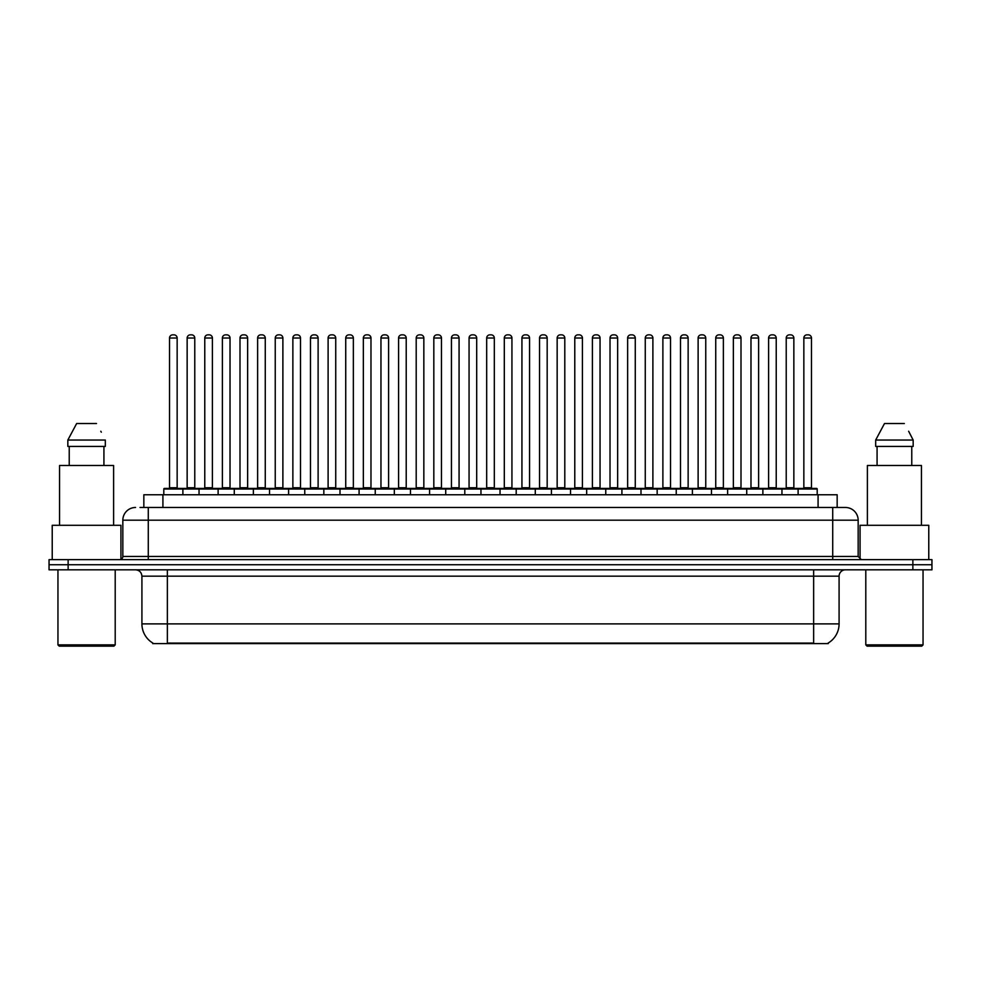 <?xml version="1.0" encoding="UTF-8"?>
<svg xmlns="http://www.w3.org/2000/svg" width="981" height="981" viewBox="0 0 981 981"><rect width="100%" height="100%" fill="white"/><g stroke="black" fill="none" stroke-linecap="round" stroke-linejoin="round"><path stroke-width="1.47" d="M143.839 507.484L143.839 494.767L837.161 494.767L837.161 507.484M828.271 642.984L828.271 643.61L152.729 643.61L152.729 642.984M152.926 643.095A22.269 22.269 0 0 1 141.914 623.891L167.359 623.891L167.359 643.095L813.641 643.095L813.641 623.891L839.086 623.891L839.086 576.178A6.364 6.364 0 0 1 845.438 569.826M141.914 623.891L141.914 576.178C141.546 572.315 139.425 570.194 135.562 569.826M828.074 643.095A22.269 22.269 0 0 0 839.086 623.891M68.13 559.648L931.95 559.648L931.95 564.737L49.05 564.737L49.05 569.826L68.13 569.826L68.13 564.737L49.05 564.737L49.05 559.648L68.13 559.648L68.13 564.737L931.95 564.737L931.95 569.826L68.13 569.826M140.308 507.484L845.242 507.484M140.013 507.484L148.278 507.484L148.278 520.2L122.833 520.2L122.833 556.46A3.176 3.176 0 0 1 119.657 559.648M135.562 507.484A12.716 12.716 0 0 0 122.833 520.2M845.438 507.484A12.716 12.716 0 0 1 858.167 520.2L858.167 556.46L861.343 559.648M798.117 494.767L798.117 489.041A0.638 0.638 0 0 1 798.755 488.403L816.56 488.403A0.638 0.638 0 0 1 817.198 489.041L163.802 489.041A0.638 0.638 0 0 1 164.44 488.403L182.245 488.403A0.638 0.638 0 0 1 182.883 489.041L182.883 494.767M177.156 338.028L169.529 338.028A3.176 3.176 0 0 1 172.705 334.852L173.98 334.852A3.176 3.176 0 0 1 177.156 338.028L177.156 487.765A0.638 0.638 0 0 0 177.794 488.403M169.529 338.028L169.529 487.765A0.638 0.638 0 0 1 168.891 488.403M163.802 489.041L163.802 494.767M200.504 489.041A0.638 0.638 0 0 0 199.866 488.403M182.061 488.403L217.488 488.403A0.638 0.638 0 0 1 218.125 489.041L218.125 494.767M187.15 338.028A3.176 3.176 0 0 1 190.326 334.852L191.602 334.852A3.176 3.176 0 0 1 194.778 338.028L187.15 338.028L187.15 487.765A0.638 0.638 0 0 1 186.513 488.403M194.778 338.028L194.778 487.765A0.638 0.638 0 0 0 195.415 488.403M199.045 494.767L199.045 489.041A0.638 0.638 0 0 1 199.683 488.403M212.399 338.028L204.771 338.028A3.176 3.176 0 0 1 207.947 334.852L209.223 334.852A3.176 3.176 0 0 1 212.399 338.028L212.399 487.765A0.638 0.638 0 0 0 213.036 488.403M204.771 338.028L204.771 487.765A0.638 0.638 0 0 1 204.134 488.403M234.275 494.767L234.275 489.041A0.638 0.638 0 0 1 234.913 488.403L252.73 488.403A0.638 0.638 0 0 1 253.368 489.041L253.368 494.767M247.641 338.028L240.002 338.028A3.176 3.176 0 0 1 243.19 334.852L244.453 334.852A3.176 3.176 0 0 1 247.641 338.028L247.641 487.765A0.638 0.638 0 0 0 248.279 488.403M240.002 338.028L240.002 487.765A0.638 0.638 0 0 1 239.364 488.403M269.517 494.767L269.517 489.041A0.638 0.638 0 0 1 270.155 488.403L287.973 488.403A0.638 0.638 0 0 1 288.598 489.041L288.598 494.767M282.884 338.028L275.244 338.028A3.176 3.176 0 0 1 278.42 334.852L279.695 334.852A3.176 3.176 0 0 1 282.884 338.028L282.884 487.765A0.638 0.638 0 0 0 283.509 488.403M275.244 338.028L275.244 487.765A0.638 0.638 0 0 1 274.606 488.403M304.76 494.767L304.76 489.041A0.638 0.638 0 0 1 305.398 488.403L323.203 488.403A0.638 0.638 0 0 1 323.84 489.041L323.84 494.767M318.114 338.028L310.486 338.028A3.176 3.176 0 0 1 313.662 334.852L314.938 334.852A3.176 3.176 0 0 1 318.114 338.028L318.114 487.765A0.638 0.638 0 0 0 318.751 488.403M310.486 338.028L310.486 487.765A0.638 0.638 0 0 1 309.849 488.403M235.747 489.041A0.638 0.638 0 0 0 235.109 488.403L217.291 488.403M222.38 338.028A3.176 3.176 0 0 1 225.569 334.852L226.844 334.852A3.176 3.176 0 0 1 230.02 338.028L222.38 338.028L222.38 487.765A0.638 0.638 0 0 1 221.755 488.403M230.02 338.028L230.02 487.765A0.638 0.638 0 0 0 230.658 488.403M270.989 489.041A0.638 0.638 0 0 0 270.351 488.403L252.534 488.403M257.623 338.028A3.176 3.176 0 0 1 260.811 334.852L262.074 334.852A3.176 3.176 0 0 1 265.262 338.028L257.623 338.028L257.623 487.765A0.638 0.638 0 0 1 256.985 488.403M265.262 338.028L265.262 487.765A0.638 0.638 0 0 0 265.9 488.403M306.219 489.041A0.638 0.638 0 0 0 305.582 488.403M287.776 488.403L305.398 488.403M292.865 338.028A3.176 3.176 0 0 1 296.041 334.852L297.317 334.852A3.176 3.176 0 0 1 300.493 338.028L292.865 338.028L292.865 487.765A0.638 0.638 0 0 1 292.228 488.403M300.493 338.028L300.493 487.765A0.638 0.638 0 0 0 301.13 488.403M113.931 646.148L59.228 646.148L57.953 644.885L115.206 644.885L113.931 646.148M57.953 569.826L57.953 644.885M115.206 569.826L115.206 644.885M120.933 559.378L120.933 525.289L52.226 525.289L52.226 559.648M113.612 525.289L113.612 465.497L59.547 465.497L59.547 525.289M103.925 446.416L103.925 465.497L103.925 446.416M67.836 440.052L76.653 423.522L67.836 440.052L67.836 446.416L105.323 446.416L105.323 440.052L67.836 440.052M101.301 432.204L100.798 431.248M69.234 446.416L69.234 465.497M96.506 423.522L76.653 423.522M921.772 646.148L867.069 646.148L865.794 644.885L923.047 644.885L921.772 646.148M865.794 569.826L865.794 644.885M923.047 569.826L923.047 644.885M928.774 559.648L928.774 525.289L860.067 525.289L860.067 559.378M921.453 525.289L921.453 465.497L867.388 465.497L867.388 525.289M909.142 432.204L913.164 440.052L875.677 440.052L884.494 423.522L875.677 440.052L875.677 446.416L913.164 446.416L913.164 440.052L913.164 446.416M913.164 440.052L908.639 431.248M877.075 446.416L877.075 465.497M911.766 465.497L911.766 446.416M904.347 423.522L884.494 423.522M340.002 494.767L340.002 489.041A0.638 0.638 0 0 1 340.64 488.403L358.445 488.403A0.638 0.638 0 0 1 359.083 489.041L359.083 494.767M353.356 338.028L345.729 338.028A3.176 3.176 0 0 1 348.905 334.852L350.18 334.852A3.176 3.176 0 0 1 353.356 338.028L353.356 487.765A0.638 0.638 0 0 0 353.994 488.403M345.729 338.028L345.729 487.765A0.638 0.638 0 0 1 345.091 488.403M375.245 494.767L375.245 489.041A0.638 0.638 0 0 1 375.87 488.403L393.688 488.403A0.638 0.638 0 0 1 394.325 489.041L394.325 494.767M388.599 338.028L380.959 338.028A3.176 3.176 0 0 1 384.147 334.852L385.423 334.852A3.176 3.176 0 0 1 388.599 338.028L388.599 487.765A0.638 0.638 0 0 0 389.236 488.403M380.959 338.028L380.959 487.765A0.638 0.638 0 0 1 380.334 488.403M410.475 494.767L410.475 489.041A0.638 0.638 0 0 1 411.113 488.403L428.93 488.403A0.638 0.638 0 0 1 429.568 489.041L429.568 494.767M423.841 338.028L416.202 338.028A3.176 3.176 0 0 1 419.39 334.852L420.653 334.852A3.176 3.176 0 0 1 423.841 338.028L423.841 487.765A0.638 0.638 0 0 0 424.479 488.403M416.202 338.028L416.202 487.765A0.638 0.638 0 0 1 415.564 488.403M341.462 489.041A0.638 0.638 0 0 0 340.824 488.403M323.019 488.403L340.64 488.403M328.108 338.028A3.176 3.176 0 0 1 331.284 334.852L332.559 334.852A3.176 3.176 0 0 1 335.735 338.028L328.108 338.028L328.108 487.765A0.638 0.638 0 0 1 327.47 488.403M335.735 338.028L335.735 487.765A0.638 0.638 0 0 0 336.373 488.403M376.704 489.041A0.638 0.638 0 0 0 376.066 488.403M358.261 488.403L375.87 488.403M363.35 338.028A3.176 3.176 0 0 1 366.526 334.852L367.801 334.852A3.176 3.176 0 0 1 370.977 338.028L363.35 338.028L363.35 487.765A0.638 0.638 0 0 1 362.712 488.403M370.977 338.028L370.977 487.765A0.638 0.638 0 0 0 371.615 488.403M411.946 489.041A0.638 0.638 0 0 0 411.309 488.403M393.491 488.403L411.113 488.403M398.58 338.028A3.176 3.176 0 0 1 401.769 334.852L403.032 334.852A3.176 3.176 0 0 1 406.22 338.028L398.58 338.028L398.58 487.765A0.638 0.638 0 0 1 397.943 488.403M406.22 338.028L406.22 487.765A0.638 0.638 0 0 0 406.857 488.403M445.717 494.767L445.717 489.041A0.638 0.638 0 0 1 446.355 488.403L464.16 488.403A0.638 0.638 0 0 1 464.798 489.041L464.798 494.767M459.071 338.028L451.444 338.028A3.176 3.176 0 0 1 454.62 334.852L455.895 334.852A3.176 3.176 0 0 1 459.071 338.028L459.071 487.765A0.638 0.638 0 0 0 459.709 488.403M451.444 338.028L451.444 487.765A0.638 0.638 0 0 1 450.806 488.403M480.96 494.767L480.96 489.041A0.638 0.638 0 0 1 481.597 488.403L499.403 488.403A0.638 0.638 0 0 1 500.04 489.041L500.04 494.767M494.314 338.028L486.686 338.028A3.176 3.176 0 0 1 489.862 334.852L491.138 334.852A3.176 3.176 0 0 1 494.314 338.028L494.314 487.765A0.638 0.638 0 0 0 494.951 488.403M486.686 338.028L486.686 487.765A0.638 0.638 0 0 1 486.049 488.403M516.202 494.767L516.202 489.041A0.638 0.638 0 0 1 516.84 488.403L534.645 488.403A0.638 0.638 0 0 1 535.283 489.041L535.283 494.767M529.556 338.028L521.929 338.028A3.176 3.176 0 0 1 525.105 334.852L526.38 334.852A3.176 3.176 0 0 1 529.556 338.028L529.556 487.765A0.638 0.638 0 0 0 530.194 488.403M521.929 338.028L521.929 487.765A0.638 0.638 0 0 1 521.291 488.403M551.432 494.767L551.432 489.041A0.638 0.638 0 0 1 552.07 488.403L569.887 488.403A0.638 0.638 0 0 1 570.525 489.041L570.525 494.767M564.798 338.028L557.159 338.028A3.176 3.176 0 0 1 560.347 334.852L561.61 334.852A3.176 3.176 0 0 1 564.798 338.028L564.798 487.765A0.638 0.638 0 0 0 565.436 488.403M557.159 338.028L557.159 487.765A0.638 0.638 0 0 1 556.521 488.403M586.675 494.767L586.675 489.041A0.638 0.638 0 0 1 587.312 488.403L605.13 488.403A0.638 0.638 0 0 1 605.755 489.041L605.755 494.767M600.041 338.028L592.401 338.028A3.176 3.176 0 0 1 595.577 334.852L596.853 334.852A3.176 3.176 0 0 1 600.041 338.028L600.041 487.765A0.638 0.638 0 0 0 600.666 488.403M592.401 338.028L592.401 487.765A0.638 0.638 0 0 1 591.764 488.403M447.177 489.041A0.638 0.638 0 0 0 446.551 488.403M428.734 488.403L446.355 488.403M433.823 338.028A3.176 3.176 0 0 1 436.999 334.852L438.274 334.852A3.176 3.176 0 0 1 441.462 338.028L433.823 338.028L433.823 487.765A0.638 0.638 0 0 1 433.185 488.403M441.462 338.028L441.462 487.765A0.638 0.638 0 0 0 442.088 488.403M482.419 489.041A0.638 0.638 0 0 0 481.781 488.403M463.976 488.403L481.597 488.403M469.065 338.028A3.176 3.176 0 0 1 472.241 334.852L473.516 334.852A3.176 3.176 0 0 1 476.692 338.028L469.065 338.028L469.065 487.765A0.638 0.638 0 0 1 468.428 488.403M476.692 338.028L476.692 487.765A0.638 0.638 0 0 0 477.33 488.403M517.661 489.041A0.638 0.638 0 0 0 517.024 488.403M499.219 488.403L516.84 488.403M504.308 338.028A3.176 3.176 0 0 1 507.484 334.852L508.759 334.852A3.176 3.176 0 0 1 511.935 338.028L504.308 338.028L504.308 487.765A0.638 0.638 0 0 1 503.67 488.403M511.935 338.028L511.935 487.765A0.638 0.638 0 0 0 512.572 488.403M552.904 489.041A0.638 0.638 0 0 0 552.266 488.403M534.449 488.403L552.07 488.403M539.538 338.028A3.176 3.176 0 0 1 542.726 334.852L544.001 334.852A3.176 3.176 0 0 1 547.177 338.028L539.538 338.028L539.538 487.765A0.638 0.638 0 0 1 538.912 488.403M547.177 338.028L547.177 487.765A0.638 0.638 0 0 0 547.815 488.403M588.146 489.041A0.638 0.638 0 0 0 587.509 488.403M569.691 488.403L587.312 488.403M574.78 338.028A3.176 3.176 0 0 1 577.968 334.852L579.231 334.852A3.176 3.176 0 0 1 582.42 338.028L574.78 338.028L574.78 487.765A0.638 0.638 0 0 1 574.143 488.403M582.42 338.028L582.42 487.765A0.638 0.638 0 0 0 583.057 488.403M621.917 494.767L621.917 489.041A0.638 0.638 0 0 1 622.555 488.403L640.36 488.403A0.638 0.638 0 0 1 640.998 489.041L640.998 494.767M635.271 338.028L627.644 338.028A3.176 3.176 0 0 1 630.82 334.852L632.095 334.852A3.176 3.176 0 0 1 635.271 338.028L635.271 487.765A0.638 0.638 0 0 0 635.909 488.403M627.644 338.028L627.644 487.765A0.638 0.638 0 0 1 627.006 488.403M657.16 494.767L657.16 489.041A0.638 0.638 0 0 1 657.797 488.403L675.602 488.403A0.638 0.638 0 0 1 676.24 489.041L676.24 494.767M670.514 338.028L662.886 338.028A3.176 3.176 0 0 1 666.062 334.852L667.338 334.852A3.176 3.176 0 0 1 670.514 338.028L670.514 487.765A0.638 0.638 0 0 0 671.151 488.403M662.886 338.028L662.886 487.765A0.638 0.638 0 0 1 662.249 488.403M692.402 494.767L692.402 489.041A0.638 0.638 0 0 1 693.027 488.403L710.845 488.403A0.638 0.638 0 0 1 711.483 489.041L711.483 494.767M705.756 338.028L698.116 338.028A3.176 3.176 0 0 1 701.305 334.852L702.58 334.852A3.176 3.176 0 0 1 705.756 338.028L705.756 487.765A0.638 0.638 0 0 0 706.394 488.403M698.116 338.028L698.116 487.765A0.638 0.638 0 0 1 697.491 488.403M727.632 494.767L727.632 489.041A0.638 0.638 0 0 1 728.27 488.403L746.087 488.403A0.638 0.638 0 0 1 746.725 489.041L746.725 494.767M740.998 338.028L733.359 338.028A3.176 3.176 0 0 1 736.547 334.852L737.81 334.852A3.176 3.176 0 0 1 740.998 338.028L740.998 487.765A0.638 0.638 0 0 0 741.636 488.403M733.359 338.028L733.359 487.765A0.638 0.638 0 0 1 732.721 488.403M762.875 494.767L762.875 489.041A0.638 0.638 0 0 1 763.512 488.403L781.317 488.403A0.638 0.638 0 0 1 781.955 489.041L781.955 494.767M776.229 338.028L768.601 338.028A3.176 3.176 0 0 1 771.777 334.852L773.053 334.852A3.176 3.176 0 0 1 776.229 338.028L776.229 487.765A0.638 0.638 0 0 0 776.866 488.403M768.601 338.028L768.601 487.765A0.638 0.638 0 0 1 767.964 488.403M811.471 338.028L803.844 338.028A3.176 3.176 0 0 1 807.02 334.852L808.295 334.852A3.176 3.176 0 0 1 811.471 338.028L811.471 487.765A0.638 0.638 0 0 0 812.109 488.403M803.844 338.028L803.844 487.765A0.638 0.638 0 0 1 803.206 488.403M817.198 489.041L817.198 494.767M623.376 489.041A0.638 0.638 0 0 0 622.739 488.403M604.934 488.403L622.555 488.403M610.023 338.028A3.176 3.176 0 0 1 613.199 334.852L614.474 334.852A3.176 3.176 0 0 1 617.65 338.028L610.023 338.028L610.023 487.765A0.638 0.638 0 0 1 609.385 488.403M617.65 338.028L617.65 487.765A0.638 0.638 0 0 0 618.288 488.403M658.619 489.041A0.638 0.638 0 0 0 657.981 488.403M640.176 488.403L657.797 488.403M645.265 338.028A3.176 3.176 0 0 1 648.441 334.852L649.716 334.852A3.176 3.176 0 0 1 652.892 338.028L645.265 338.028L645.265 487.765A0.638 0.638 0 0 1 644.627 488.403M652.892 338.028L652.892 487.765A0.638 0.638 0 0 0 653.53 488.403M693.861 489.041A0.638 0.638 0 0 0 693.224 488.403L675.418 488.403M680.507 338.028A3.176 3.176 0 0 1 683.683 334.852L684.959 334.852A3.176 3.176 0 0 1 688.135 338.028L680.507 338.028L680.507 487.765A0.638 0.638 0 0 1 679.87 488.403M688.135 338.028L688.135 487.765A0.638 0.638 0 0 0 688.772 488.403M729.104 489.041A0.638 0.638 0 0 0 728.466 488.403M710.649 488.403L728.27 488.403M715.738 338.028A3.176 3.176 0 0 1 718.926 334.852L720.189 334.852A3.176 3.176 0 0 1 723.377 338.028L715.738 338.028L715.738 487.765A0.638 0.638 0 0 1 715.1 488.403M723.377 338.028L723.377 487.765A0.638 0.638 0 0 0 724.015 488.403M764.334 489.041A0.638 0.638 0 0 0 763.708 488.403M745.891 488.403L763.512 488.403M750.98 338.028A3.176 3.176 0 0 1 754.156 334.852L755.431 334.852A3.176 3.176 0 0 1 758.62 338.028L750.98 338.028L750.98 487.765A0.638 0.638 0 0 1 750.342 488.403M758.62 338.028L758.62 487.765A0.638 0.638 0 0 0 759.245 488.403M799.576 489.041A0.638 0.638 0 0 0 798.939 488.403M781.134 488.403L798.755 488.403M786.222 338.028A3.176 3.176 0 0 1 789.398 334.852L790.674 334.852A3.176 3.176 0 0 1 793.85 338.028L786.222 338.028L786.222 487.765A0.638 0.638 0 0 1 785.585 488.403M793.85 338.028L793.85 487.765A0.638 0.638 0 0 0 794.487 488.403M811.091 643.61L811.091 642.984M169.909 643.61L169.909 642.984M162.92 507.484L162.92 494.767M818.08 507.484L818.08 494.767M813.641 569.826L813.641 576.178L141.914 576.178M839.086 576.178L813.641 576.178L813.641 623.891L167.359 623.891L167.359 569.826M912.87 569.826L912.87 559.648M148.278 559.648L148.278 556.46L858.167 556.46M122.833 556.46L148.278 556.46L148.278 520.2L832.722 520.2L832.722 559.648M858.167 520.2L832.722 520.2L832.722 507.484M169.529 487.765L177.156 487.765M187.15 487.765L194.778 487.765M204.771 487.765L212.399 487.765M240.002 487.765L247.641 487.765M275.244 487.765L282.884 487.765M310.486 487.765L318.114 487.765M222.38 487.765L230.02 487.765M257.623 487.765L265.262 487.765M292.865 487.765L300.493 487.765M345.729 487.765L353.356 487.765M380.959 487.765L388.599 487.765M416.202 487.765L423.841 487.765M328.108 487.765L335.735 487.765M363.35 487.765L370.977 487.765M398.58 487.765L406.22 487.765M451.444 487.765L459.071 487.765M486.686 487.765L494.314 487.765M521.929 487.765L529.556 487.765M557.159 487.765L564.798 487.765M592.401 487.765L600.041 487.765M433.823 487.765L441.462 487.765M469.065 487.765L476.692 487.765M504.308 487.765L511.935 487.765M539.538 487.765L547.177 487.765M574.78 487.765L582.42 487.765M627.644 487.765L635.271 487.765M662.886 487.765L670.514 487.765M698.116 487.765L705.756 487.765M733.359 487.765L740.998 487.765M768.601 487.765L776.229 487.765M803.844 487.765L811.471 487.765M610.023 487.765L617.65 487.765M645.265 487.765L652.892 487.765M680.507 487.765L688.135 487.765M715.738 487.765L723.377 487.765M750.98 487.765L758.62 487.765M786.222 487.765L793.85 487.765"/></g></svg>
